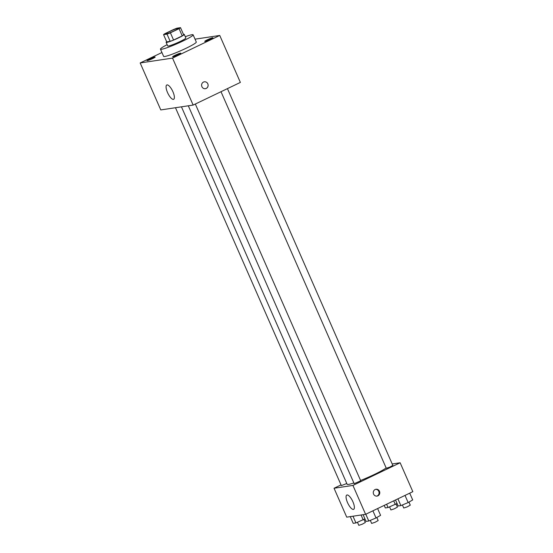 <?xml version="1.0" encoding="UTF-8"?>
<svg xmlns="http://www.w3.org/2000/svg" width="553" height="553" viewBox="0 0 553 553"><rect width="100%" height="100%" fill="white"/><g stroke="black" fill="none" stroke-linecap="round" stroke-linejoin="round"><path stroke-width="0.83" d="M169.674 31.5A6.933 0.664 156.3 0 1 178.384 28.355A6.933 0.664 156.3 0 1 172.294 31.749A6.933 0.664 156.3 0 1 165.679 33.933A6.933 0.664 156.3 0 1 169.674 31.5M163.557 34.639L167.013 34.12A9.415 0.899 156.3 0 0 170.4 32.814L179.054 28.666A9.415 0.899 156.3 0 0 180.506 27.65L177.05 28.168A9.415 0.899 156.3 0 0 173.663 29.475L165.008 33.622A9.415 0.899 156.3 0 0 163.557 34.639L166.73 41.869L170.186 41.344L167.013 34.12M170.186 41.344A9.415 0.899 156.3 0 0 173.573 40.044L182.227 35.89A9.415 0.899 156.3 0 0 183.679 34.874L180.506 27.65M166.667 41.724A9.906 0.947 -23.7 0 0 166.128 42.353A9.906 0.947 -23.7 0 0 175.584 39.235A9.906 0.947 -23.7 0 0 184.273 34.39A9.906 0.947 -23.7 0 0 183.637 34.327A9.906 0.947 -23.7 0 0 183.451 34.355M184.273 34.39L185.863 37.998A9.906 0.947 156.3 0 1 177.167 42.851A9.906 0.947 156.3 0 1 167.718 45.968L166.128 42.353M182.227 35.89L179.054 28.666M173.573 40.044L170.4 32.814M185.296 36.705A17.834 1.7 156.3 0 1 193.121 34.811A17.834 1.7 156.3 0 1 177.472 43.542A17.834 1.7 156.3 0 1 160.46 49.155A17.834 1.7 156.3 0 1 167.144 44.669M193.121 34.811L196.294 42.042A17.834 1.7 156.3 0 1 180.644 50.765A17.834 1.7 156.3 0 1 163.626 56.378L160.46 49.155M172.923 56.807A4.452 0.422 156.3 0 1 172.633 56.779A4.452 0.422 156.3 0 1 176.545 54.595A4.452 0.422 156.3 0 1 180.796 53.192A4.452 0.422 156.3 0 1 177.568 55.065A4.452 0.422 156.3 0 1 172.923 56.807M147.305 60.65A4.452 0.422 156.3 0 1 147.015 60.623A4.452 0.422 156.3 0 1 150.928 58.445A4.452 0.422 156.3 0 1 155.172 57.042A4.452 0.422 156.3 0 1 151.951 58.915A4.452 0.422 156.3 0 1 147.305 60.65M205.032 41.406A4.452 0.422 156.3 0 1 204.748 41.378A4.452 0.422 156.3 0 1 208.654 39.194A4.452 0.422 156.3 0 1 212.905 37.798A4.452 0.422 156.3 0 1 209.677 39.664A4.452 0.422 156.3 0 1 205.032 41.406M161.939 52.521L140.172 62.959L172.529 58.106L219.748 35.454L195.029 39.166M140.172 62.959L160.785 109.929L193.149 105.07L172.529 58.106M173.4 99.367A7.929 2.62 64.4 0 1 167.69 92.911A7.929 2.62 64.4 0 1 166.799 84.996A7.929 2.62 64.4 0 1 172.591 91.01A7.929 2.62 64.4 0 1 173.656 99.291A7.929 2.62 64.4 0 1 173.4 99.367M193.149 105.07L240.368 82.418L219.748 35.454M203.469 82.079A3.47 3.256 -98.5 0 1 208.08 84.754A3.47 3.256 -98.5 0 1 201.741 86.199A3.47 3.256 -98.5 0 1 203.469 82.079M204.34 81.809A3.47 3.256 -98.5 0 1 208.073 84.754A3.47 3.256 -98.5 0 1 205.37 88.667M386.146 467.921A21.802 2.081 156.3 0 1 360.577 480.488M353.872 482.956A21.802 2.081 156.3 0 1 347.132 484.276L181.446 106.826M175.474 107.724L341.353 485.61L346.8 483.509M227.435 88.625L392.837 465.412L389.706 467.161L386.298 468.28L221 91.708M195.327 104.026L360.722 480.813L354.19 483.681L188.31 105.796M341.042 484.898L334.047 488.251L352.925 485.416L400.144 462.771L392.195 463.967M334.047 488.251L346.731 517.152L365.609 514.318L412.828 491.672L400.144 462.771M365.609 514.318L352.925 485.416M347.526 502.594A7.929 2.62 64.4 0 1 346.793 495.046A7.929 2.62 64.4 0 1 352.586 501.059A7.929 2.62 64.4 0 1 353.65 509.341A7.929 2.62 64.4 0 1 347.526 502.594M375.141 489.523A3.47 3.256 -98.5 0 1 379.745 492.198A3.47 3.256 -98.5 0 1 373.413 493.642A3.47 3.256 -98.5 0 1 375.141 489.523M375.674 489.322A3.47 3.256 -98.5 0 1 376.697 496.145M350.27 516.626L353.215 523.338L355.938 522.931L364.945 518.887M363.203 519.896L361.061 515.002M355.938 522.931L352.994 516.219M363.998 519.44L365.333 522.481L362.201 524.23L358.8 525.35L357.459 522.295M363.107 514.698L366.051 521.41L368.775 521.002L376.04 517.967L380.582 515.341L377.609 508.566M376.04 517.967L372.902 510.82M368.775 521.002L365.803 514.228M376.835 517.511L378.169 520.553L375.038 522.302L371.637 523.421L370.296 520.366M384.211 505.401L385.323 507.937L388.047 507.53L397.054 503.486M395.312 504.495L393.715 500.845M388.047 507.53L386.609 504.246M396.107 504.039L397.441 507.08L394.31 508.829L390.909 509.949L389.568 506.894M395.513 499.981L398.16 506.009L400.884 505.601L408.149 502.566L412.69 499.94L409.718 493.165M408.149 502.566L405.017 495.419M400.884 505.601L397.911 498.827M408.944 502.11L410.278 505.152L407.146 506.901L403.745 508.02L402.404 504.965"/></g></svg>
